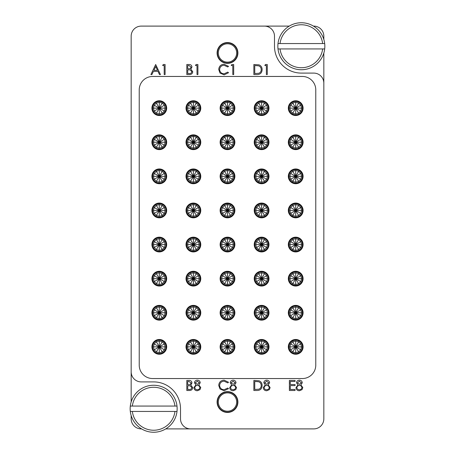 <?xml version="1.0" encoding="UTF-8"?>
<svg xmlns="http://www.w3.org/2000/svg" width="455" height="455" viewBox="0 0 455 455"><rect width="100%" height="100%" fill="white"/><g stroke="black" fill="none" stroke-linecap="round" stroke-linejoin="round"><path stroke-width="0.68" d="M217.092 52.956A10.408 10.408 0 0 0 227.5 63.364A10.408 10.408 0 0 0 237.908 52.956A10.408 10.408 0 0 0 227.5 42.554A10.408 10.408 0 0 0 217.092 52.956M217.092 402.044A10.408 10.408 0 0 0 227.5 412.446A10.408 10.408 0 0 0 237.908 402.044A10.408 10.408 0 0 0 227.5 391.636A10.408 10.408 0 0 0 217.092 402.044M152.647 378.543L302.353 378.543A13.428 13.428 0 0 0 315.776 365.12L315.776 89.88A13.428 13.428 0 0 0 302.353 76.457L152.647 76.457A13.428 13.428 0 0 0 139.224 89.88L139.224 365.12A13.428 13.428 0 0 0 152.647 378.543M264.423 26.106L141.238 26.106A10.067 10.067 0 0 0 131.165 36.178L131.165 371.832A10.067 10.067 0 0 0 141.238 381.904L153.654 381.904A26.851 26.851 0 0 1 180.51 408.755L180.51 418.822A10.067 10.067 0 0 0 190.577 428.894L313.762 428.894A10.067 10.067 0 0 0 323.835 418.822L323.835 83.168A10.067 10.067 0 0 0 313.762 73.096L301.346 73.096A26.851 26.851 0 0 1 274.49 46.245L274.49 36.178A10.067 10.067 0 0 0 264.423 26.106L289.243 26.106M323.835 83.168L323.835 53.053M323.835 39.443L323.835 36.178A10.067 10.067 0 0 0 313.762 26.106L313.444 26.106M131.165 415.557L131.165 418.822A10.067 10.067 0 0 0 141.238 428.894L141.556 428.894M165.756 428.894L190.577 428.894M131.165 371.832L131.165 401.947M200.24 382.78L198.812 384.885L200.757 387.563L199.995 389.645L197.322 390.754C195.286 390.686 194.149 389.651 193.915 387.643L195.9 384.885L194.433 382.752C194.7 381.108 195.684 380.249 197.379 380.164C199.057 380.272 200.012 381.142 200.24 382.78M197.333 381.199L195.331 382.763L197.368 384.429L199.335 382.746L197.333 381.199M197.39 385.459C195.912 385.516 195.053 386.25 194.82 387.677C195.053 389.042 195.889 389.725 197.333 389.719C198.789 389.696 199.631 388.985 199.853 387.58C199.614 386.232 198.795 385.522 197.39 385.459M186.812 390.492L186.812 380.425L188.78 380.425C190.651 380.312 191.714 381.142 191.976 382.922L190.816 385.061L192.749 387.637C192.522 389.491 191.447 390.447 189.536 390.492L186.812 390.492M187.716 381.455L187.716 384.685L188.325 384.685C189.82 384.867 190.736 384.282 191.072 382.939L188.944 381.455L187.716 381.455M187.716 385.721L187.716 389.463L189.001 389.463C190.548 389.639 191.498 389.031 191.851 387.637L190.201 385.834L187.716 385.721M236.02 382.78L234.592 384.885L236.537 387.563L235.775 389.645L233.102 390.754C231.066 390.686 229.934 389.651 229.695 387.643L231.68 384.885L230.213 382.752C230.48 381.108 231.464 380.249 233.165 380.164C234.837 380.272 235.792 381.142 236.02 382.78M233.114 381.199L231.117 382.763L233.148 384.429L235.116 382.746L233.114 381.199M233.17 385.459C231.692 385.516 230.833 386.25 230.6 387.677C230.833 389.042 231.669 389.725 233.114 389.719C234.575 389.696 235.411 388.985 235.633 387.58C235.394 386.232 234.575 385.522 233.17 385.459M224.139 380.164L228.535 382.274L227.745 382.877L224.082 381.199C221.386 381.387 219.896 382.809 219.623 385.47C219.907 388.155 221.414 389.571 224.144 389.719L227.745 388.041L228.535 388.638L224.15 390.754L219.998 388.991L218.719 385.402C219.037 382.137 220.846 380.391 224.139 380.164M269.605 382.78L268.177 384.885L270.122 387.563L269.36 389.645L266.687 390.754C264.656 390.686 263.519 389.651 263.28 387.643L265.265 384.885L263.798 382.752C264.065 381.108 265.049 380.249 266.749 380.164C268.427 380.272 269.377 381.142 269.605 382.78M266.698 381.199L264.702 382.763L266.732 384.429L268.7 382.746L266.698 381.199M266.755 385.459C265.276 385.516 264.418 386.25 264.184 387.677C264.418 389.042 265.259 389.725 266.698 389.719C268.16 389.696 269.002 388.985 269.218 387.58C268.985 386.232 268.16 385.522 266.755 385.459M224.139 64.246L228.535 66.356L227.745 66.959L224.082 65.281C221.386 65.469 219.896 66.891 219.623 69.552C219.907 72.237 221.414 73.653 224.144 73.801L227.745 72.123L228.535 72.72L224.15 74.836L219.998 73.073L218.719 69.484C219.037 66.214 220.846 64.474 224.139 64.246M195.462 65.537L196.054 64.508L197.914 64.508L197.914 74.575L197.009 74.575L197.009 65.537L195.462 65.537M186.812 74.575L186.812 64.508L188.78 64.508C190.651 64.394 191.714 65.224 191.976 66.999L190.816 69.143L192.749 71.719C192.522 73.574 191.447 74.529 189.536 74.575L186.812 74.575M187.716 65.537L187.716 68.768L188.325 68.768C189.82 68.944 190.736 68.364 191.072 67.022L188.944 65.537L187.716 65.537M187.716 69.797L187.716 73.545L189.001 73.545C190.548 73.721 191.498 73.113 191.851 71.719L190.201 69.916L187.716 69.797M256.978 390.492L253.856 390.492L253.856 380.425L259.083 380.789C261.125 381.705 262.137 383.309 262.12 385.584C261.926 388.826 260.214 390.464 256.978 390.492M254.76 389.463L258.793 389.207C260.414 388.559 261.221 387.353 261.215 385.584C261.204 383.679 260.323 382.399 258.565 381.739L254.76 381.455L254.76 389.463M302.291 382.78L300.857 384.885L302.808 387.563L302.04 389.645L299.373 390.754C297.337 390.686 296.199 389.651 295.966 387.643L297.951 384.885L296.478 382.752C296.751 381.108 297.729 380.249 299.43 380.164C301.108 380.272 302.057 381.142 302.291 382.78M299.379 381.199L297.382 382.763L299.418 384.429L301.386 382.746L299.379 381.199M299.441 385.459C297.957 385.516 297.104 386.25 296.865 387.677C297.104 389.042 297.94 389.725 299.379 389.719C300.84 389.696 301.682 388.985 301.904 387.58C301.665 386.232 300.846 385.522 299.441 385.459M289.38 390.492L289.38 380.425L295.062 380.425L295.062 381.455L290.284 381.455L290.284 384.555L295.062 384.555L295.062 385.59L290.284 385.59L290.284 389.463L295.062 389.463L295.062 390.492L289.38 390.492M264.833 65.537L265.419 64.508L267.284 64.508L267.284 74.575L266.38 74.575L266.38 65.537L264.833 65.537M256.978 74.575L253.856 74.575L253.856 64.508L259.083 64.866C261.125 65.787 262.137 67.385 262.12 69.666C261.926 72.908 260.214 74.546 256.978 74.575M254.76 73.545L258.793 73.283C260.414 72.641 261.221 71.435 261.215 69.666C261.204 67.761 260.323 66.481 258.565 65.821L254.76 65.537L254.76 73.545M231.242 65.537L231.834 64.508L233.699 64.508L233.699 74.575L232.795 74.575L232.795 65.537L231.242 65.537M162.651 65.537L163.243 64.508L165.102 64.508L165.102 74.575L164.198 74.575L164.198 65.537L162.651 65.537M155.678 64.508L160.456 74.575L159.472 74.575L157.987 71.35L153.42 71.35L151.89 74.575L150.901 74.575L155.678 64.508M155.735 66.47L153.909 70.315L157.51 70.315L155.735 66.47M151.913 108.142A7.382 7.382 0 0 0 159.295 115.525A7.382 7.382 0 0 0 166.678 108.142A7.382 7.382 0 0 0 159.295 100.754A7.382 7.382 0 0 0 151.913 108.142M159.295 114.853A6.711 6.711 0 0 1 152.584 108.142A6.711 6.711 0 0 1 159.295 101.425A6.711 6.711 0 0 1 166.007 108.142A6.711 6.711 0 0 1 159.295 114.853M156.355 103.052L159.295 102.267L162.23 103.052L164.38 105.202L165.171 108.142L164.38 111.077L162.23 113.227L159.295 114.017L156.355 113.227L154.205 111.077L153.42 108.142L154.205 105.202L156.355 103.052L159.295 108.142L162.23 103.052M159.295 102.267L159.295 108.142L154.205 105.202M153.42 108.142L159.295 108.142L164.38 111.077M162.23 113.227L159.295 108.142L165.171 108.142M159.295 114.017L159.295 108.142L156.355 113.227M164.38 105.202L154.205 111.077M159.295 319.467A6.711 6.711 0 0 1 152.584 312.756A6.711 6.711 0 0 1 159.295 306.044A6.711 6.711 0 0 1 166.007 312.756A6.711 6.711 0 0 1 159.295 319.467M156.355 307.671L159.295 306.88L162.23 307.671L164.38 309.821L165.171 312.756L164.38 315.696L162.23 317.846L159.295 318.631L156.355 317.846L154.205 315.696L153.42 312.756L154.205 309.821L156.355 307.671L159.295 312.756L162.23 307.671M159.295 306.88L159.295 312.756L154.205 309.821M153.42 312.756L159.295 312.756L164.38 315.696M162.23 317.846L159.295 312.756L165.171 312.756M159.295 318.631L159.295 312.756L156.355 317.846M164.38 309.821L154.205 315.696M159.295 285.365A6.711 6.711 0 0 1 152.584 278.653A6.711 6.711 0 0 1 159.295 271.942A6.711 6.711 0 0 1 166.007 278.653A6.711 6.711 0 0 1 159.295 285.365M156.355 273.569L159.295 272.778L162.23 273.569L164.38 275.719L165.171 278.653L164.38 281.588L162.23 283.744L159.295 284.529L156.355 283.744L154.205 281.588L153.42 278.653L154.205 275.719L156.355 273.569L159.295 278.653L162.23 273.569M159.295 272.778L159.295 278.653L154.205 275.719M153.42 278.653L159.295 278.653L164.38 281.588M162.23 283.744L159.295 278.653L165.171 278.653M159.295 284.529L159.295 278.653L156.355 283.744M164.38 275.719L154.205 281.588M159.295 251.262A6.711 6.711 0 0 1 152.584 244.551A6.711 6.711 0 0 1 159.295 237.84A6.711 6.711 0 0 1 166.007 244.551A6.711 6.711 0 0 1 159.295 251.262M156.355 239.466L159.295 238.676L162.23 239.466L164.38 241.616L165.171 244.551L164.38 247.486L162.23 249.636L159.295 250.426L156.355 249.636L154.205 247.486L153.42 244.551L154.205 241.616L156.355 239.466L159.295 244.551L162.23 239.466M159.295 238.676L159.295 244.551L154.205 241.616M153.42 244.551L159.295 244.551L164.38 247.486M162.23 249.636L159.295 244.551L165.171 244.551M159.295 250.426L159.295 244.551L156.355 249.636M164.38 241.616L154.205 247.486M159.295 217.16A6.711 6.711 0 0 1 152.584 210.449A6.711 6.711 0 0 1 159.295 203.738A6.711 6.711 0 0 1 166.007 210.449A6.711 6.711 0 0 1 159.295 217.16M156.355 205.364L159.295 204.574L162.23 205.364L164.38 207.514L165.171 210.449L164.38 213.384L162.23 215.533L159.295 216.324L156.355 215.533L154.205 213.384L153.42 210.449L154.205 207.514L156.355 205.364L159.295 210.449L162.23 205.364M159.295 204.574L159.295 210.449L154.205 207.514M153.42 210.449L159.295 210.449L164.38 213.384M162.23 215.533L159.295 210.449L165.171 210.449M159.295 216.324L159.295 210.449L156.355 215.533M164.38 207.514L154.205 213.384M193.398 353.575A6.711 6.711 0 0 1 186.686 346.858A6.711 6.711 0 0 1 193.398 340.147A6.711 6.711 0 0 1 200.109 346.858A6.711 6.711 0 0 1 193.398 353.575M190.463 341.773L193.398 340.983L196.332 341.773L198.482 343.923L199.273 346.858L198.482 349.798L196.332 351.948L193.398 352.733L190.463 351.948L188.313 349.798L187.523 346.858L188.313 343.923L190.463 341.773L193.398 346.858L196.332 341.773M193.398 340.983L193.398 346.858L188.313 343.923M187.523 346.858L193.398 346.858L198.482 349.798M196.332 351.948L193.398 346.858L199.273 346.858M193.398 352.733L193.398 346.858L190.463 351.948M198.482 343.923L188.313 349.798M193.398 319.467A6.711 6.711 0 0 1 186.686 312.756A6.711 6.711 0 0 1 193.398 306.044A6.711 6.711 0 0 1 200.109 312.756A6.711 6.711 0 0 1 193.398 319.467M190.463 307.671L193.398 306.88L196.332 307.671L198.482 309.821L199.273 312.756L198.482 315.696L196.332 317.846L193.398 318.631L190.463 317.846L188.313 315.696L187.523 312.756L188.313 309.821L190.463 307.671L193.398 312.756L196.332 307.671M193.398 306.88L193.398 312.756L188.313 309.821M187.523 312.756L193.398 312.756L198.482 315.696M196.332 317.846L193.398 312.756L199.273 312.756M193.398 318.631L193.398 312.756L190.463 317.846M198.482 309.821L188.313 315.696M193.398 285.365A6.711 6.711 0 0 1 186.686 278.653A6.711 6.711 0 0 1 193.398 271.942A6.711 6.711 0 0 1 200.109 278.653A6.711 6.711 0 0 1 193.398 285.365M190.463 273.569L193.398 272.778L196.332 273.569L198.482 275.719L199.273 278.653L198.482 281.588L196.332 283.744L193.398 284.529L190.463 283.744L188.313 281.588L187.523 278.653L188.313 275.719L190.463 273.569L193.398 278.653L196.332 273.569M193.398 272.778L193.398 278.653L188.313 275.719M187.523 278.653L193.398 278.653L198.482 281.588M196.332 283.744L193.398 278.653L199.273 278.653M193.398 284.529L193.398 278.653L190.463 283.744M198.482 275.719L188.313 281.588M193.398 251.262A6.711 6.711 0 0 1 186.686 244.551A6.711 6.711 0 0 1 193.398 237.84A6.711 6.711 0 0 1 200.109 244.551A6.711 6.711 0 0 1 193.398 251.262M190.463 239.466L193.398 238.676L196.332 239.466L198.482 241.616L199.273 244.551L198.482 247.486L196.332 249.636L193.398 250.426L190.463 249.636L188.313 247.486L187.523 244.551L188.313 241.616L190.463 239.466L193.398 244.551L196.332 239.466M193.398 238.676L193.398 244.551L188.313 241.616M187.523 244.551L193.398 244.551L198.482 247.486M196.332 249.636L193.398 244.551L199.273 244.551M193.398 250.426L193.398 244.551L190.463 249.636M198.482 241.616L188.313 247.486M193.398 217.16A6.711 6.711 0 0 1 186.686 210.449A6.711 6.711 0 0 1 193.398 203.738A6.711 6.711 0 0 1 200.109 210.449A6.711 6.711 0 0 1 193.398 217.16M190.463 205.364L193.398 204.574L196.332 205.364L198.482 207.514L199.273 210.449L198.482 213.384L196.332 215.533L193.398 216.324L190.463 215.533L188.313 213.384L187.523 210.449L188.313 207.514L190.463 205.364L193.398 210.449L196.332 205.364M193.398 204.574L193.398 210.449L188.313 207.514M187.523 210.449L193.398 210.449L198.482 213.384M196.332 215.533L193.398 210.449L199.273 210.449M193.398 216.324L193.398 210.449L190.463 215.533M198.482 207.514L188.313 213.384M227.5 353.575A6.711 6.711 0 0 1 220.789 346.858A6.711 6.711 0 0 1 227.5 340.147A6.711 6.711 0 0 1 234.211 346.858A6.711 6.711 0 0 1 227.5 353.575M224.565 341.773L227.5 340.983L230.435 341.773L232.585 343.923L233.375 346.858L232.585 349.798L230.435 351.948L227.5 352.733L224.565 351.948L222.415 349.798L221.625 346.858L222.415 343.923L224.565 341.773L227.5 346.858L230.435 341.773M227.5 340.983L227.5 346.858L222.415 343.923M221.625 346.858L227.5 346.858L232.585 349.798M230.435 351.948L227.5 346.858L233.375 346.858M227.5 352.733L227.5 346.858L224.565 351.948M232.585 343.923L222.415 349.798M227.5 319.467A6.711 6.711 0 0 1 220.789 312.756A6.711 6.711 0 0 1 227.5 306.044A6.711 6.711 0 0 1 234.211 312.756A6.711 6.711 0 0 1 227.5 319.467M224.565 307.671L227.5 306.88L230.435 307.671L232.585 309.821L233.375 312.756L232.585 315.696L230.435 317.846L227.5 318.631L224.565 317.846L222.415 315.696L221.625 312.756L222.415 309.821L224.565 307.671L227.5 312.756L230.435 307.671M227.5 306.88L227.5 312.756L222.415 309.821M221.625 312.756L227.5 312.756L232.585 315.696M230.435 317.846L227.5 312.756L233.375 312.756M227.5 318.631L227.5 312.756L224.565 317.846M232.585 309.821L222.415 315.696M227.5 285.365A6.711 6.711 0 0 1 220.789 278.653A6.711 6.711 0 0 1 227.5 271.942A6.711 6.711 0 0 1 234.211 278.653A6.711 6.711 0 0 1 227.5 285.365M224.565 273.569L227.5 272.778L230.435 273.569L232.585 275.719L233.375 278.653L232.585 281.588L230.435 283.744L227.5 284.529L224.565 283.744L222.415 281.588L221.625 278.653L222.415 275.719L224.565 273.569L227.5 278.653L230.435 273.569M227.5 272.778L227.5 278.653L222.415 275.719M221.625 278.653L227.5 278.653L232.585 281.588M230.435 283.744L227.5 278.653L233.375 278.653M227.5 284.529L227.5 278.653L224.565 283.744M232.585 275.719L222.415 281.588M227.5 251.262A6.711 6.711 0 0 1 220.789 244.551A6.711 6.711 0 0 1 227.5 237.84A6.711 6.711 0 0 1 234.211 244.551A6.711 6.711 0 0 1 227.5 251.262M224.565 239.466L227.5 238.676L230.435 239.466L232.585 241.616L233.375 244.551L232.585 247.486L230.435 249.636L227.5 250.426L224.565 249.636L222.415 247.486L221.625 244.551L222.415 241.616L224.565 239.466L227.5 244.551L230.435 239.466M227.5 238.676L227.5 244.551L222.415 241.616M221.625 244.551L227.5 244.551L232.585 247.486M230.435 249.636L227.5 244.551L233.375 244.551M227.5 250.426L227.5 244.551L224.565 249.636M232.585 241.616L222.415 247.486M227.5 217.16A6.711 6.711 0 0 1 220.789 210.449A6.711 6.711 0 0 1 227.5 203.738A6.711 6.711 0 0 1 234.211 210.449A6.711 6.711 0 0 1 227.5 217.16M224.565 205.364L227.5 204.574L230.435 205.364L232.585 207.514L233.375 210.449L232.585 213.384L230.435 215.533L227.5 216.324L224.565 215.533L222.415 213.384L221.625 210.449L222.415 207.514L224.565 205.364L227.5 210.449L230.435 205.364M227.5 204.574L227.5 210.449L222.415 207.514M221.625 210.449L227.5 210.449L232.585 213.384M230.435 215.533L227.5 210.449L233.375 210.449M227.5 216.324L227.5 210.449L224.565 215.533M232.585 207.514L222.415 213.384M261.602 353.575A6.711 6.711 0 0 1 254.891 346.858A6.711 6.711 0 0 1 261.602 340.147A6.711 6.711 0 0 1 268.313 346.858A6.711 6.711 0 0 1 261.602 353.575M258.668 341.773L261.602 340.983L264.537 341.773L266.687 343.923L267.477 346.858L266.687 349.798L264.537 351.948L261.602 352.733L258.668 351.948L256.518 349.798L255.727 346.858L256.518 343.923L258.668 341.773L261.602 346.858L264.537 341.773M261.602 340.983L261.602 346.858L256.518 343.923M255.727 346.858L261.602 346.858L266.687 349.798M264.537 351.948L261.602 346.858L267.477 346.858M261.602 352.733L261.602 346.858L258.668 351.948M266.687 343.923L256.518 349.798M261.602 319.467A6.711 6.711 0 0 1 254.891 312.756A6.711 6.711 0 0 1 261.602 306.044A6.711 6.711 0 0 1 268.313 312.756A6.711 6.711 0 0 1 261.602 319.467M258.668 307.671L261.602 306.88L264.537 307.671L266.687 309.821L267.477 312.756L266.687 315.696L264.537 317.846L261.602 318.631L258.668 317.846L256.518 315.696L255.727 312.756L256.518 309.821L258.668 307.671L261.602 312.756L264.537 307.671M261.602 306.88L261.602 312.756L256.518 309.821M255.727 312.756L261.602 312.756L266.687 315.696M264.537 317.846L261.602 312.756L267.477 312.756M261.602 318.631L261.602 312.756L258.668 317.846M266.687 309.821L256.518 315.696M261.602 285.365A6.711 6.711 0 0 1 254.891 278.653A6.711 6.711 0 0 1 261.602 271.942A6.711 6.711 0 0 1 268.313 278.653A6.711 6.711 0 0 1 261.602 285.365M258.668 273.569L261.602 272.778L264.537 273.569L266.687 275.719L267.477 278.653L266.687 281.588L264.537 283.744L261.602 284.529L258.668 283.744L256.518 281.588L255.727 278.653L256.518 275.719L258.668 273.569L261.602 278.653L264.537 273.569M261.602 272.778L261.602 278.653L256.518 275.719M255.727 278.653L261.602 278.653L266.687 281.588M264.537 283.744L261.602 278.653L267.477 278.653M261.602 284.529L261.602 278.653L258.668 283.744M266.687 275.719L256.518 281.588M261.602 251.262A6.711 6.711 0 0 1 254.891 244.551A6.711 6.711 0 0 1 261.602 237.84A6.711 6.711 0 0 1 268.313 244.551A6.711 6.711 0 0 1 261.602 251.262M258.668 239.466L261.602 238.676L264.537 239.466L266.687 241.616L267.477 244.551L266.687 247.486L264.537 249.636L261.602 250.426L258.668 249.636L256.518 247.486L255.727 244.551L256.518 241.616L258.668 239.466L261.602 244.551L264.537 239.466M261.602 238.676L261.602 244.551L256.518 241.616M255.727 244.551L261.602 244.551L266.687 247.486M264.537 249.636L261.602 244.551L267.477 244.551M261.602 250.426L261.602 244.551L258.668 249.636M266.687 241.616L256.518 247.486M261.602 217.16A6.711 6.711 0 0 1 254.891 210.449A6.711 6.711 0 0 1 261.602 203.738A6.711 6.711 0 0 1 268.313 210.449A6.711 6.711 0 0 1 261.602 217.16M258.668 205.364L261.602 204.574L264.537 205.364L266.687 207.514L267.477 210.449L266.687 213.384L264.537 215.533L261.602 216.324L258.668 215.533L256.518 213.384L255.727 210.449L256.518 207.514L258.668 205.364L261.602 210.449L264.537 205.364M261.602 204.574L261.602 210.449L256.518 207.514M255.727 210.449L261.602 210.449L266.687 213.384M264.537 215.533L261.602 210.449L267.477 210.449M261.602 216.324L261.602 210.449L258.668 215.533M266.687 207.514L256.518 213.384M295.704 353.575A6.711 6.711 0 0 1 288.993 346.858A6.711 6.711 0 0 1 295.704 340.147A6.711 6.711 0 0 1 302.416 346.858A6.711 6.711 0 0 1 295.704 353.575M292.77 341.773L295.704 340.983L298.645 341.773L300.795 343.923L301.58 346.858L300.795 349.798L298.645 351.948L295.704 352.733L292.77 351.948L290.62 349.798L289.829 346.858L290.62 343.923L292.77 341.773L295.704 346.858L298.645 341.773M295.704 340.983L295.704 346.858L290.62 343.923M289.829 346.858L295.704 346.858L300.795 349.798M298.645 351.948L295.704 346.858L301.58 346.858M295.704 352.733L295.704 346.858L292.77 351.948M300.795 343.923L290.62 349.798M295.704 319.467A6.711 6.711 0 0 1 288.993 312.756A6.711 6.711 0 0 1 295.704 306.044A6.711 6.711 0 0 1 302.416 312.756A6.711 6.711 0 0 1 295.704 319.467M292.77 307.671L295.704 306.88L298.645 307.671L300.795 309.821L301.58 312.756L300.795 315.696L298.645 317.846L295.704 318.631L292.77 317.846L290.62 315.696L289.829 312.756L290.62 309.821L292.77 307.671L295.704 312.756L298.645 307.671M295.704 306.88L295.704 312.756L290.62 309.821M289.829 312.756L295.704 312.756L300.795 315.696M298.645 317.846L295.704 312.756L301.58 312.756M295.704 318.631L295.704 312.756L292.77 317.846M300.795 309.821L290.62 315.696M295.704 285.365A6.711 6.711 0 0 1 288.993 278.653A6.711 6.711 0 0 1 295.704 271.942A6.711 6.711 0 0 1 302.416 278.653A6.711 6.711 0 0 1 295.704 285.365M292.77 273.569L295.704 272.778L298.645 273.569L300.795 275.719L301.58 278.653L300.795 281.588L298.645 283.744L295.704 284.529L292.77 283.744L290.62 281.588L289.829 278.653L290.62 275.719L292.77 273.569L295.704 278.653L298.645 273.569M295.704 272.778L295.704 278.653L290.62 275.719M289.829 278.653L295.704 278.653L300.795 281.588M298.645 283.744L295.704 278.653L301.58 278.653M295.704 284.529L295.704 278.653L292.77 283.744M300.795 275.719L290.62 281.588M295.704 251.262A6.711 6.711 0 0 1 288.993 244.551A6.711 6.711 0 0 1 295.704 237.84A6.711 6.711 0 0 1 302.416 244.551A6.711 6.711 0 0 1 295.704 251.262M292.77 239.466L295.704 238.676L298.645 239.466L300.795 241.616L301.58 244.551L300.795 247.486L298.645 249.636L295.704 250.426L292.77 249.636L290.62 247.486L289.829 244.551L290.62 241.616L292.77 239.466L295.704 244.551L298.645 239.466M295.704 238.676L295.704 244.551L290.62 241.616M289.829 244.551L295.704 244.551L300.795 247.486M298.645 249.636L295.704 244.551L301.58 244.551M295.704 250.426L295.704 244.551L292.77 249.636M300.795 241.616L290.62 247.486M295.704 217.16A6.711 6.711 0 0 1 288.993 210.449A6.711 6.711 0 0 1 295.704 203.738A6.711 6.711 0 0 1 302.416 210.449A6.711 6.711 0 0 1 295.704 217.16M292.77 205.364L295.704 204.574L298.645 205.364L300.795 207.514L301.58 210.449L300.795 213.384L298.645 215.533L295.704 216.324L292.77 215.533L290.62 213.384L289.829 210.449L290.62 207.514L292.77 205.364L295.704 210.449L298.645 205.364M295.704 204.574L295.704 210.449L290.62 207.514M289.829 210.449L295.704 210.449L300.795 213.384M298.645 215.533L295.704 210.449L301.58 210.449M295.704 216.324L295.704 210.449L292.77 215.533M300.795 207.514L290.62 213.384M151.913 312.756A7.382 7.382 0 0 0 159.295 320.144A7.382 7.382 0 0 0 166.678 312.756A7.382 7.382 0 0 0 159.295 305.373A7.382 7.382 0 0 0 151.913 312.756M151.913 278.653A7.382 7.382 0 0 0 159.295 286.036A7.382 7.382 0 0 0 166.678 278.653A7.382 7.382 0 0 0 159.295 271.271A7.382 7.382 0 0 0 151.913 278.653M151.913 244.551A7.382 7.382 0 0 0 159.295 251.933A7.382 7.382 0 0 0 166.678 244.551A7.382 7.382 0 0 0 159.295 237.169A7.382 7.382 0 0 0 151.913 244.551M151.913 210.449A7.382 7.382 0 0 0 159.295 217.831A7.382 7.382 0 0 0 166.678 210.449A7.382 7.382 0 0 0 159.295 203.066A7.382 7.382 0 0 0 151.913 210.449M186.015 346.858A7.382 7.382 0 0 0 193.398 354.246A7.382 7.382 0 0 0 200.78 346.858A7.382 7.382 0 0 0 193.398 339.476A7.382 7.382 0 0 0 186.015 346.858M186.015 312.756A7.382 7.382 0 0 0 193.398 320.144A7.382 7.382 0 0 0 200.78 312.756A7.382 7.382 0 0 0 193.398 305.373A7.382 7.382 0 0 0 186.015 312.756M186.015 278.653A7.382 7.382 0 0 0 193.398 286.036A7.382 7.382 0 0 0 200.78 278.653A7.382 7.382 0 0 0 193.398 271.271A7.382 7.382 0 0 0 186.015 278.653M186.015 244.551A7.382 7.382 0 0 0 193.398 251.933A7.382 7.382 0 0 0 200.78 244.551A7.382 7.382 0 0 0 193.398 237.169A7.382 7.382 0 0 0 186.015 244.551M186.015 210.449A7.382 7.382 0 0 0 193.398 217.831A7.382 7.382 0 0 0 200.78 210.449A7.382 7.382 0 0 0 193.398 203.066A7.382 7.382 0 0 0 186.015 210.449M220.118 346.858A7.382 7.382 0 0 0 227.5 354.246A7.382 7.382 0 0 0 234.882 346.858A7.382 7.382 0 0 0 227.5 339.476A7.382 7.382 0 0 0 220.118 346.858M220.118 312.756A7.382 7.382 0 0 0 227.5 320.144A7.382 7.382 0 0 0 234.882 312.756A7.382 7.382 0 0 0 227.5 305.373A7.382 7.382 0 0 0 220.118 312.756M220.118 278.653A7.382 7.382 0 0 0 227.5 286.036A7.382 7.382 0 0 0 234.882 278.653A7.382 7.382 0 0 0 227.5 271.271A7.382 7.382 0 0 0 220.118 278.653M220.118 244.551A7.382 7.382 0 0 0 227.5 251.933A7.382 7.382 0 0 0 234.882 244.551A7.382 7.382 0 0 0 227.5 237.169A7.382 7.382 0 0 0 220.118 244.551M220.118 210.449A7.382 7.382 0 0 0 227.5 217.831A7.382 7.382 0 0 0 234.882 210.449A7.382 7.382 0 0 0 227.5 203.066A7.382 7.382 0 0 0 220.118 210.449M254.22 346.858A7.382 7.382 0 0 0 261.602 354.246A7.382 7.382 0 0 0 268.985 346.858A7.382 7.382 0 0 0 261.602 339.476A7.382 7.382 0 0 0 254.22 346.858M254.22 312.756A7.382 7.382 0 0 0 261.602 320.144A7.382 7.382 0 0 0 268.985 312.756A7.382 7.382 0 0 0 261.602 305.373A7.382 7.382 0 0 0 254.22 312.756M254.22 278.653A7.382 7.382 0 0 0 261.602 286.036A7.382 7.382 0 0 0 268.985 278.653A7.382 7.382 0 0 0 261.602 271.271A7.382 7.382 0 0 0 254.22 278.653M254.22 244.551A7.382 7.382 0 0 0 261.602 251.933A7.382 7.382 0 0 0 268.985 244.551A7.382 7.382 0 0 0 261.602 237.169A7.382 7.382 0 0 0 254.22 244.551M254.22 210.449A7.382 7.382 0 0 0 261.602 217.831A7.382 7.382 0 0 0 268.985 210.449A7.382 7.382 0 0 0 261.602 203.066A7.382 7.382 0 0 0 254.22 210.449M288.322 346.858A7.382 7.382 0 0 0 295.704 354.246A7.382 7.382 0 0 0 303.087 346.858A7.382 7.382 0 0 0 295.704 339.476A7.382 7.382 0 0 0 288.322 346.858M288.322 312.756A7.382 7.382 0 0 0 295.704 320.144A7.382 7.382 0 0 0 303.087 312.756A7.382 7.382 0 0 0 295.704 305.373A7.382 7.382 0 0 0 288.322 312.756M288.322 278.653A7.382 7.382 0 0 0 295.704 286.036A7.382 7.382 0 0 0 303.087 278.653A7.382 7.382 0 0 0 295.704 271.271A7.382 7.382 0 0 0 288.322 278.653M288.322 244.551A7.382 7.382 0 0 0 295.704 251.933A7.382 7.382 0 0 0 303.087 244.551A7.382 7.382 0 0 0 295.704 237.169A7.382 7.382 0 0 0 288.322 244.551M288.322 210.449A7.382 7.382 0 0 0 295.704 217.831A7.382 7.382 0 0 0 303.087 210.449A7.382 7.382 0 0 0 295.704 203.066A7.382 7.382 0 0 0 288.322 210.449M151.913 176.347A7.382 7.382 0 0 0 159.295 183.729A7.382 7.382 0 0 0 166.678 176.347A7.382 7.382 0 0 0 159.295 168.964A7.382 7.382 0 0 0 151.913 176.347M151.913 142.244A7.382 7.382 0 0 0 159.295 149.627A7.382 7.382 0 0 0 166.678 142.244A7.382 7.382 0 0 0 159.295 134.856A7.382 7.382 0 0 0 151.913 142.244M151.913 346.858A7.382 7.382 0 0 0 159.295 354.246A7.382 7.382 0 0 0 166.678 346.858A7.382 7.382 0 0 0 159.295 339.476A7.382 7.382 0 0 0 151.913 346.858M186.015 176.347A7.382 7.382 0 0 0 193.398 183.729A7.382 7.382 0 0 0 200.78 176.347A7.382 7.382 0 0 0 193.398 168.964A7.382 7.382 0 0 0 186.015 176.347M186.015 142.244A7.382 7.382 0 0 0 193.398 149.627A7.382 7.382 0 0 0 200.78 142.244A7.382 7.382 0 0 0 193.398 134.856A7.382 7.382 0 0 0 186.015 142.244M186.015 108.142A7.382 7.382 0 0 0 193.398 115.525A7.382 7.382 0 0 0 200.78 108.142A7.382 7.382 0 0 0 193.398 100.754A7.382 7.382 0 0 0 186.015 108.142M220.118 176.347A7.382 7.382 0 0 0 227.5 183.729A7.382 7.382 0 0 0 234.882 176.347A7.382 7.382 0 0 0 227.5 168.964A7.382 7.382 0 0 0 220.118 176.347M220.118 142.244A7.382 7.382 0 0 0 227.5 149.627A7.382 7.382 0 0 0 234.882 142.244A7.382 7.382 0 0 0 227.5 134.856A7.382 7.382 0 0 0 220.118 142.244M220.118 108.142A7.382 7.382 0 0 0 227.5 115.525A7.382 7.382 0 0 0 234.882 108.142A7.382 7.382 0 0 0 227.5 100.754A7.382 7.382 0 0 0 220.118 108.142M254.22 176.347A7.382 7.382 0 0 0 261.602 183.729A7.382 7.382 0 0 0 268.985 176.347A7.382 7.382 0 0 0 261.602 168.964A7.382 7.382 0 0 0 254.22 176.347M254.22 142.244A7.382 7.382 0 0 0 261.602 149.627A7.382 7.382 0 0 0 268.985 142.244A7.382 7.382 0 0 0 261.602 134.856A7.382 7.382 0 0 0 254.22 142.244M254.22 108.142A7.382 7.382 0 0 0 261.602 115.525A7.382 7.382 0 0 0 268.985 108.142A7.382 7.382 0 0 0 261.602 100.754A7.382 7.382 0 0 0 254.22 108.142M288.322 176.347A7.382 7.382 0 0 0 295.704 183.729A7.382 7.382 0 0 0 303.087 176.347A7.382 7.382 0 0 0 295.704 168.964A7.382 7.382 0 0 0 288.322 176.347M288.322 142.244A7.382 7.382 0 0 0 295.704 149.627A7.382 7.382 0 0 0 303.087 142.244A7.382 7.382 0 0 0 295.704 134.856A7.382 7.382 0 0 0 288.322 142.244M288.322 108.142A7.382 7.382 0 0 0 295.704 115.525A7.382 7.382 0 0 0 303.087 108.142A7.382 7.382 0 0 0 295.704 100.754A7.382 7.382 0 0 0 288.322 108.142M159.295 183.058A6.711 6.711 0 0 1 152.584 176.347A6.711 6.711 0 0 1 159.295 169.635A6.711 6.711 0 0 1 166.007 176.347A6.711 6.711 0 0 1 159.295 183.058M156.355 171.256L159.295 170.471L162.23 171.256L164.38 173.412L165.171 176.347L164.38 179.281L162.23 181.431L159.295 182.222L156.355 181.431L154.205 179.281L153.42 176.347L154.205 173.412L156.355 171.256L159.295 176.347L162.23 171.256M159.295 170.471L159.295 176.347L154.205 173.412M153.42 176.347L159.295 176.347L164.38 179.281M162.23 181.431L159.295 176.347L165.171 176.347M159.295 182.222L159.295 176.347L156.355 181.431M164.38 173.412L154.205 179.281M159.295 148.956A6.711 6.711 0 0 1 152.584 142.244A6.711 6.711 0 0 1 159.295 135.533A6.711 6.711 0 0 1 166.007 142.244A6.711 6.711 0 0 1 159.295 148.956M156.355 137.154L159.295 136.369L162.23 137.154L164.38 139.304L165.171 142.244L164.38 145.179L162.23 147.329L159.295 148.12L156.355 147.329L154.205 145.179L153.42 142.244L154.205 139.304L156.355 137.154L159.295 142.244L162.23 137.154M159.295 136.369L159.295 142.244L154.205 139.304M153.42 142.244L159.295 142.244L164.38 145.179M162.23 147.329L159.295 142.244L165.171 142.244M159.295 148.12L159.295 142.244L156.355 147.329M164.38 139.304L154.205 145.179M159.295 353.575A6.711 6.711 0 0 1 152.584 346.858A6.711 6.711 0 0 1 159.295 340.147A6.711 6.711 0 0 1 166.007 346.858A6.711 6.711 0 0 1 159.295 353.575M156.355 341.773L159.295 340.983L162.23 341.773L164.38 343.923L165.171 346.858L164.38 349.798L162.23 351.948L159.295 352.733L156.355 351.948L154.205 349.798L153.42 346.858L154.205 343.923L156.355 341.773L159.295 346.858L162.23 341.773M159.295 340.983L159.295 346.858L154.205 343.923M153.42 346.858L159.295 346.858L164.38 349.798M162.23 351.948L159.295 346.858L165.171 346.858M159.295 352.733L159.295 346.858L156.355 351.948M164.38 343.923L154.205 349.798M193.398 183.058A6.711 6.711 0 0 1 186.686 176.347A6.711 6.711 0 0 1 193.398 169.635A6.711 6.711 0 0 1 200.109 176.347A6.711 6.711 0 0 1 193.398 183.058M190.463 171.256L193.398 170.471L196.332 171.256L198.482 173.412L199.273 176.347L198.482 179.281L196.332 181.431L193.398 182.222L190.463 181.431L188.313 179.281L187.523 176.347L188.313 173.412L190.463 171.256L193.398 176.347L196.332 171.256M193.398 170.471L193.398 176.347L188.313 173.412M187.523 176.347L193.398 176.347L198.482 179.281M196.332 181.431L193.398 176.347L199.273 176.347M193.398 182.222L193.398 176.347L190.463 181.431M198.482 173.412L188.313 179.281M193.398 148.956A6.711 6.711 0 0 1 186.686 142.244A6.711 6.711 0 0 1 193.398 135.533A6.711 6.711 0 0 1 200.109 142.244A6.711 6.711 0 0 1 193.398 148.956M190.463 137.154L193.398 136.369L196.332 137.154L198.482 139.304L199.273 142.244L198.482 145.179L196.332 147.329L193.398 148.12L190.463 147.329L188.313 145.179L187.523 142.244L188.313 139.304L190.463 137.154L193.398 142.244L196.332 137.154M193.398 136.369L193.398 142.244L188.313 139.304M187.523 142.244L193.398 142.244L198.482 145.179M196.332 147.329L193.398 142.244L199.273 142.244M193.398 148.12L193.398 142.244L190.463 147.329M198.482 139.304L188.313 145.179M193.398 114.853A6.711 6.711 0 0 1 186.686 108.142A6.711 6.711 0 0 1 193.398 101.425A6.711 6.711 0 0 1 200.109 108.142A6.711 6.711 0 0 1 193.398 114.853M190.463 103.052L193.398 102.267L196.332 103.052L198.482 105.202L199.273 108.142L198.482 111.077L196.332 113.227L193.398 114.017L190.463 113.227L188.313 111.077L187.523 108.142L188.313 105.202L190.463 103.052L193.398 108.142L196.332 103.052M193.398 102.267L193.398 108.142L188.313 105.202M187.523 108.142L193.398 108.142L198.482 111.077M196.332 113.227L193.398 108.142L199.273 108.142M193.398 114.017L193.398 108.142L190.463 113.227M198.482 105.202L188.313 111.077M227.5 183.058A6.711 6.711 0 0 1 220.789 176.347A6.711 6.711 0 0 1 227.5 169.635A6.711 6.711 0 0 1 234.211 176.347A6.711 6.711 0 0 1 227.5 183.058M224.565 171.256L227.5 170.471L230.435 171.256L232.585 173.412L233.375 176.347L232.585 179.281L230.435 181.431L227.5 182.222L224.565 181.431L222.415 179.281L221.625 176.347L222.415 173.412L224.565 171.256L227.5 176.347L230.435 171.256M227.5 170.471L227.5 176.347L222.415 173.412M221.625 176.347L227.5 176.347L232.585 179.281M230.435 181.431L227.5 176.347L233.375 176.347M227.5 182.222L227.5 176.347L224.565 181.431M232.585 173.412L222.415 179.281M227.5 148.956A6.711 6.711 0 0 1 220.789 142.244A6.711 6.711 0 0 1 227.5 135.533A6.711 6.711 0 0 1 234.211 142.244A6.711 6.711 0 0 1 227.5 148.956M224.565 137.154L227.5 136.369L230.435 137.154L232.585 139.304L233.375 142.244L232.585 145.179L230.435 147.329L227.5 148.12L224.565 147.329L222.415 145.179L221.625 142.244L222.415 139.304L224.565 137.154L227.5 142.244L230.435 137.154M227.5 136.369L227.5 142.244L222.415 139.304M221.625 142.244L227.5 142.244L232.585 145.179M230.435 147.329L227.5 142.244L233.375 142.244M227.5 148.12L227.5 142.244L224.565 147.329M232.585 139.304L222.415 145.179M227.5 114.853A6.711 6.711 0 0 1 220.789 108.142A6.711 6.711 0 0 1 227.5 101.425A6.711 6.711 0 0 1 234.211 108.142A6.711 6.711 0 0 1 227.5 114.853M224.565 103.052L227.5 102.267L230.435 103.052L232.585 105.202L233.375 108.142L232.585 111.077L230.435 113.227L227.5 114.017L224.565 113.227L222.415 111.077L221.625 108.142L222.415 105.202L224.565 103.052L227.5 108.142L230.435 103.052M227.5 102.267L227.5 108.142L222.415 105.202M221.625 108.142L227.5 108.142L232.585 111.077M230.435 113.227L227.5 108.142L233.375 108.142M227.5 114.017L227.5 108.142L224.565 113.227M232.585 105.202L222.415 111.077M261.602 183.058A6.711 6.711 0 0 1 254.891 176.347A6.711 6.711 0 0 1 261.602 169.635A6.711 6.711 0 0 1 268.313 176.347A6.711 6.711 0 0 1 261.602 183.058M258.668 171.256L261.602 170.471L264.537 171.256L266.687 173.412L267.477 176.347L266.687 179.281L264.537 181.431L261.602 182.222L258.668 181.431L256.518 179.281L255.727 176.347L256.518 173.412L258.668 171.256L261.602 176.347L264.537 171.256M261.602 170.471L261.602 176.347L256.518 173.412M255.727 176.347L261.602 176.347L266.687 179.281M264.537 181.431L261.602 176.347L267.477 176.347M261.602 182.222L261.602 176.347L258.668 181.431M266.687 173.412L256.518 179.281M261.602 148.956A6.711 6.711 0 0 1 254.891 142.244A6.711 6.711 0 0 1 261.602 135.533A6.711 6.711 0 0 1 268.313 142.244A6.711 6.711 0 0 1 261.602 148.956M258.668 137.154L261.602 136.369L264.537 137.154L266.687 139.304L267.477 142.244L266.687 145.179L264.537 147.329L261.602 148.12L258.668 147.329L256.518 145.179L255.727 142.244L256.518 139.304L258.668 137.154L261.602 142.244L264.537 137.154M261.602 136.369L261.602 142.244L256.518 139.304M255.727 142.244L261.602 142.244L266.687 145.179M264.537 147.329L261.602 142.244L267.477 142.244M261.602 148.12L261.602 142.244L258.668 147.329M266.687 139.304L256.518 145.179M261.602 114.853A6.711 6.711 0 0 1 254.891 108.142A6.711 6.711 0 0 1 261.602 101.425A6.711 6.711 0 0 1 268.313 108.142A6.711 6.711 0 0 1 261.602 114.853M258.668 103.052L261.602 102.267L264.537 103.052L266.687 105.202L267.477 108.142L266.687 111.077L264.537 113.227L261.602 114.017L258.668 113.227L256.518 111.077L255.727 108.142L256.518 105.202L258.668 103.052L261.602 108.142L264.537 103.052M261.602 102.267L261.602 108.142L256.518 105.202M255.727 108.142L261.602 108.142L266.687 111.077M264.537 113.227L261.602 108.142L267.477 108.142M261.602 114.017L261.602 108.142L258.668 113.227M266.687 105.202L256.518 111.077M295.704 183.058A6.711 6.711 0 0 1 288.993 176.347A6.711 6.711 0 0 1 295.704 169.635A6.711 6.711 0 0 1 302.416 176.347A6.711 6.711 0 0 1 295.704 183.058M292.77 171.256L295.704 170.471L298.645 171.256L300.795 173.412L301.58 176.347L300.795 179.281L298.645 181.431L295.704 182.222L292.77 181.431L290.62 179.281L289.829 176.347L290.62 173.412L292.77 171.256L295.704 176.347L298.645 171.256M295.704 170.471L295.704 176.347L290.62 173.412M289.829 176.347L295.704 176.347L300.795 179.281M298.645 181.431L295.704 176.347L301.58 176.347M295.704 182.222L295.704 176.347L292.77 181.431M300.795 173.412L290.62 179.281M295.704 148.956A6.711 6.711 0 0 1 288.993 142.244A6.711 6.711 0 0 1 295.704 135.533A6.711 6.711 0 0 1 302.416 142.244A6.711 6.711 0 0 1 295.704 148.956M292.77 137.154L295.704 136.369L298.645 137.154L300.795 139.304L301.58 142.244L300.795 145.179L298.645 147.329L295.704 148.12L292.77 147.329L290.62 145.179L289.829 142.244L290.62 139.304L292.77 137.154L295.704 142.244L298.645 137.154M295.704 136.369L295.704 142.244L290.62 139.304M289.829 142.244L295.704 142.244L300.795 145.179M298.645 147.329L295.704 142.244L301.58 142.244M295.704 148.12L295.704 142.244L292.77 147.329M300.795 139.304L290.62 145.179M295.704 114.853A6.711 6.711 0 0 1 288.993 108.142A6.711 6.711 0 0 1 295.704 101.425A6.711 6.711 0 0 1 302.416 108.142A6.711 6.711 0 0 1 295.704 114.853M292.77 103.052L295.704 102.267L298.645 103.052L300.795 105.202L301.58 108.142L300.795 111.077L298.645 113.227L295.704 114.017L292.77 113.227L290.62 111.077L289.829 108.142L290.62 105.202L292.77 103.052L295.704 108.142L298.645 103.052M295.704 102.267L295.704 108.142L290.62 105.202M289.829 108.142L295.704 108.142L300.795 111.077M298.645 113.227L295.704 108.142L301.58 108.142M295.704 114.017L295.704 108.142L292.77 113.227M300.795 105.202L290.62 111.077M218.332 52.956A9.168 9.168 0 0 0 227.5 62.13A9.168 9.168 0 0 0 236.668 52.956A9.168 9.168 0 0 0 227.5 43.788A9.168 9.168 0 0 0 218.332 52.956M217.433 52.956A10.067 10.067 0 0 0 227.5 63.029A10.067 10.067 0 0 0 237.567 52.956A10.067 10.067 0 0 0 227.5 42.889A10.067 10.067 0 0 0 217.433 52.956M280.03 43.561L322.658 43.561A21.482 21.482 0 0 0 280.03 43.561L278.005 43.561A23.495 23.495 0 0 1 324.688 43.561A23.495 23.495 0 0 1 301.346 69.74A23.495 23.495 0 0 1 278.005 48.93L280.03 48.93A21.482 21.482 0 0 0 322.658 48.93L324.688 48.93M280.03 48.93L322.658 48.93M278.005 48.93A23.495 23.495 0 0 1 278.005 43.561M324.688 43.561L322.658 43.561M218.332 402.044A9.168 9.168 0 0 0 227.5 411.212A9.168 9.168 0 0 0 236.668 402.044A9.168 9.168 0 0 0 227.5 392.87A9.168 9.168 0 0 0 218.332 402.044M217.433 402.044A10.067 10.067 0 0 0 227.5 412.111A10.067 10.067 0 0 0 237.567 402.044A10.067 10.067 0 0 0 227.5 391.971A10.067 10.067 0 0 0 217.433 402.044M132.342 406.07L174.97 406.07A21.482 21.482 0 0 0 132.342 406.07L130.312 406.07A23.495 23.495 0 0 1 176.995 406.07A23.495 23.495 0 0 1 153.654 432.25A23.495 23.495 0 0 1 130.312 411.439L132.342 411.439A21.482 21.482 0 0 0 174.97 411.439L176.995 411.439M132.342 411.439L174.97 411.439M130.312 411.439A23.495 23.495 0 0 1 130.312 406.07M176.995 406.07L174.97 406.07"/></g></svg>
